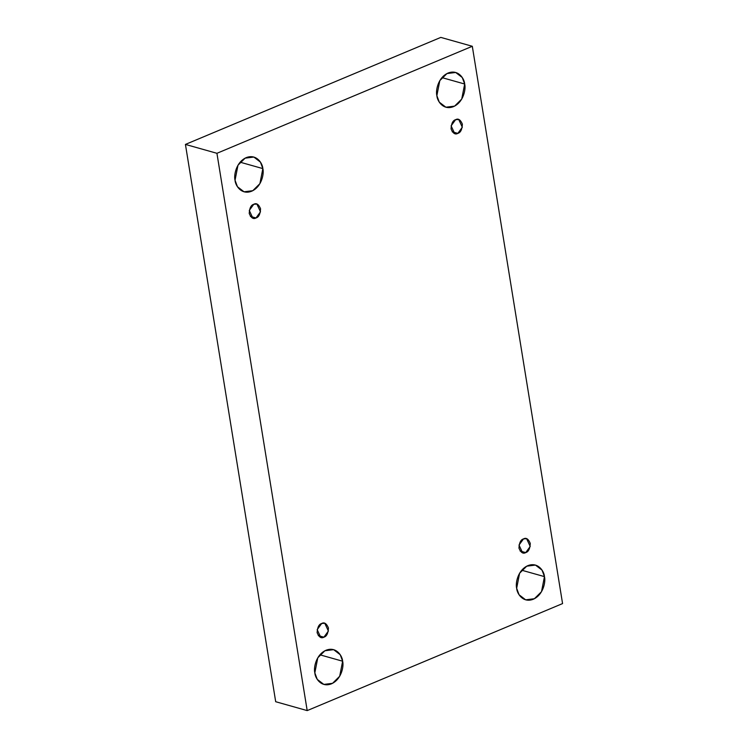 <?xml version="1.0" encoding="UTF-8"?>
<svg xmlns="http://www.w3.org/2000/svg" width="748" height="748" viewBox="0 0 748 748"><rect width="100%" height="100%" fill="white"/><g stroke="black" fill="none" stroke-linecap="round" stroke-linejoin="round"><path stroke-width="1.12" d="M436.869 95.669L439.291 102.167L445.873 107.216L454.597 106.123L461.731 99.073L464.676 84.019L441.965 77.614L464.676 84.019C466.032 88.694 463.741 102.093 453.494 106.637C443.171 110.723 437.113 100.812 436.869 95.669C435.514 90.994 437.804 77.596 448.052 73.052C458.384 68.966 464.443 78.867 464.676 84.019L462.255 77.521L455.672 72.472L446.958 73.566L439.815 80.616L436.869 95.669M516.662 588.283L519.075 594.772L525.657 599.831L534.381 598.727L541.515 591.687L544.46 576.624L521.749 570.228L544.46 576.624C545.816 581.308 543.534 594.707 533.277 599.251C522.955 603.327 516.896 593.426 516.662 588.283C515.307 583.599 517.588 570.2 527.836 565.656C538.167 561.58 544.226 571.481 544.46 576.624L542.048 570.135L535.456 565.077L526.742 566.18L519.608 573.22L516.662 588.283M314.833 672.863L317.246 679.362L323.828 684.411L332.551 683.317L339.686 676.267L342.631 661.213L319.92 654.809L342.631 661.213C343.986 665.888 341.705 679.287 331.448 683.831C321.126 687.917 315.067 678.006 314.833 672.863C313.477 668.188 315.759 654.78 326.006 650.246C336.338 646.16 342.397 656.061 342.631 661.213L340.218 654.715L333.627 649.657L324.913 650.76L317.778 657.81L314.833 672.863M235.04 180.249L237.462 186.748L244.044 191.806L252.768 190.703L259.902 183.653L262.847 168.599L240.136 162.194L262.847 168.599C264.203 173.284 261.922 186.682 251.665 191.217C241.342 195.303 235.283 185.401 235.04 180.249C233.694 175.574 235.975 162.176 246.223 157.632C256.555 153.555 262.613 163.457 262.847 168.599L260.426 162.101L253.843 157.052L245.129 158.155L237.986 165.196L235.04 180.249M255.994 217.967L260.5 211.824L256.882 204.045L253.778 204.279C256.396 202.773 258.649 204.26 260.556 208.748C260.257 214.162 258.733 217.229 255.994 217.967C253.385 219.473 251.122 217.986 249.224 213.498C249.523 208.084 251.038 205.017 253.778 204.279L249.28 210.422L252.889 218.201L255.994 217.967L250.374 216.378L255.994 217.967M323.893 637.184L328.4 631.041L324.782 623.262L321.677 623.495C324.295 621.99 326.549 623.477 328.447 627.965C328.157 633.378 326.633 636.445 323.893 637.184C321.285 638.689 319.022 637.202 317.124 632.715C317.423 627.301 318.938 624.234 321.677 623.495L317.18 629.638L320.789 637.418L323.893 637.184L318.265 635.594L323.893 637.184M525.722 552.594L530.22 546.461L526.611 538.682L523.506 538.915C526.125 537.401 528.378 538.897 530.276 543.385C529.986 548.789 528.462 551.865 525.722 552.594C523.104 554.109 520.851 552.622 518.953 548.134C519.252 542.721 520.767 539.645 523.506 538.915L519.009 545.058L522.618 552.837L525.722 552.594L520.094 551.014L525.722 552.594M457.823 133.387L462.329 127.244L458.711 119.465L455.607 119.699C458.225 118.184 460.478 119.68 462.386 124.168C462.086 129.582 460.562 132.648 457.823 133.387C455.214 134.892 452.951 133.406 451.053 128.918C451.353 123.504 452.867 120.428 455.607 119.699L451.109 125.842L454.719 133.621L457.823 133.387L452.203 131.798L457.823 133.387M307.194 710.6L216.929 153.303L185.429 144.42L275.694 701.718L307.194 710.6L275.694 701.718L185.429 144.42L216.929 153.303L472.306 46.283L440.806 37.4L185.429 144.42L440.806 37.4L472.306 46.283L562.571 603.58L307.194 710.6L562.571 603.58L472.306 46.283L216.929 153.303L307.194 710.6"/></g></svg>
